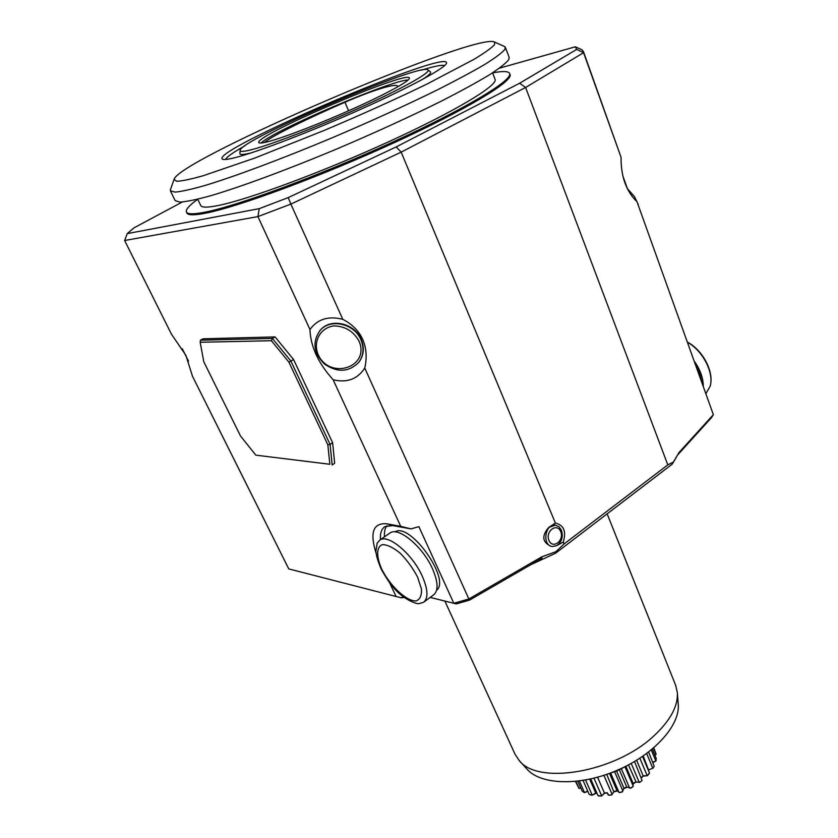 <?xml version="1.0" encoding="UTF-8"?>
<svg xmlns="http://www.w3.org/2000/svg" width="838" height="838" viewBox="0 0 838 838"><rect width="100%" height="100%" fill="white"/><g stroke="black" fill="none" stroke-linecap="round" stroke-linejoin="round"><path stroke-width="1.26" d="M264.368 142.544C272.717 135.4 309.903 117.456 344.942 102.257C380.148 87.089 396.552 83.727 397.579 86.105L397.422 87.026M494.514 44.686L494.619 42.078C477.524 31.31 178.044 159.67 174.042 179.479L176.808 181.28C181.972 181.081 190.739 179.238 203.11 175.76L255.14 157.932L324.191 130.424C361.827 114.492 396.185 98.989 427.265 83.915L474.36 59.131C484.752 52.815 491.477 48.007 494.514 44.686M236.054 157.397C259.099 151.458 313.307 130.623 362.372 108.563C411.521 86.503 445.816 67.679 446.507 63.143C450.257 47.609 208.652 151.165 222.489 159.168C223.872 159.974 228.397 159.388 236.054 157.397M422.31 576.251C428.082 589.606 428.48 598.301 423.494 602.344L419.482 603.486C417.743 604.847 402.795 599.673 392.414 586.286C389.911 583.489 386.276 578 381.531 569.84C378.106 562.015 376.231 555.73 375.916 551.006L377.215 543.15L379.844 540.039C388.151 533.607 412.526 554.086 422.31 576.251M376.964 543.768L377.215 543.15M705.994 393.431L710.163 386.182C714.238 373.12 702.82 350.734 687.715 342.459M389.492 533.335L390.047 532.947C398.479 526.432 422.876 546.711 432.523 568.824C438.232 582.148 438.557 590.853 433.497 594.959L424.018 601.956M703.281 385.857C703.134 377.865 700.243 369.788 694.587 361.628M358.884 340.825C353.186 331.01 344.795 326.034 333.734 325.919C320.147 327.805 312.71 341.747 318.147 354.621C329.826 380.599 370.763 367.117 358.884 340.825M188.529 361.188L182.286 348.797M696.169 366.038L699.814 373.79L701.71 381.489M622.885 176.032L627.568 189.063M560.695 531.564C564.54 540.583 552.745 549.581 548.953 540.426C545.067 531.313 556.998 522.388 560.695 531.564M255.82 455.149L329.858 464.273L327.836 444.8L288.911 362.194L271.407 340.72L200.177 342.271L203.781 361.765L240.496 435.99L255.82 455.149L329.858 464.273M360.885 339.694C354.359 323.583 330.465 318.115 320.179 330.319C312.092 341.757 313.527 353.008 324.484 364.059C337.358 372.774 348.755 372.24 358.685 362.445C363.598 355.721 364.331 348.126 360.885 339.694M394.939 531.9C409.792 521.645 451.074 579.414 436.608 590.245M673.364 462.042L672.16 464.189L555.573 553.237L555.908 551.687L564.068 543.967L667.802 464.881L673.364 462.042L679.052 452.478L713.358 414.674L711.745 417.334L677.691 454.908M541.809 556.83L541.882 558.286L469.521 600.123L468.861 598.981L541.809 556.83L555.908 551.687M430.187 597.4L456.27 603.915L469.521 600.123M456.27 603.915L430.166 597.41M561.45 530.224C563.377 536.823 561.795 541.966 556.704 545.674L552.389 546.523C541.809 545.601 544.941 523.352 555.395 525.143L558.956 526.725L561.45 530.224M332.634 442.778L293.551 359.512L290.891 361.073L330.088 444.402L332.634 442.778L334.666 463.299L332.162 464.922L330.088 444.402L327.836 444.8M293.551 359.512L275.063 336.907L202.964 338.803L200.45 340.197L272.392 338.437L290.891 361.073L288.911 362.194M275.063 336.907L272.392 338.437L271.407 340.72M200.45 340.197L200.177 342.271M319.645 330.937L320.504 329.931C330.78 317.738 354.652 323.196 361.178 339.285C364.52 347.403 363.933 354.788 359.429 361.429M411.018 528.893L418.895 526.662L453.819 603.276L468.861 598.981L364.771 368.071C367.128 357.459 366.436 347.896 362.686 339.39C358.853 330.916 352.232 324.233 342.805 319.341C328.454 315.675 317.518 319.069 309.976 329.523C310.552 346.513 318.272 363.252 333.126 379.729L400.721 526.337L411.018 528.893L392.666 525.562L384.967 526.599C381.52 528.851 380.012 533.188 380.462 539.609M384.464 536.823C384.129 532.004 384.935 528.307 386.873 525.751M713.358 414.674L637.016 201.79L713.358 414.674M404.115 597.452L401.402 597.84L403.172 596.75M672.16 464.189L676.224 457.401M530.695 564.749L555.573 553.237M555.322 525.133L548.618 527.5L555.395 523.08C563.838 525.049 566.467 531.365 563.272 542.039L557.176 545.402M548.618 527.5C541.505 536.016 542.301 542.27 551.016 546.282L551.959 546.439M364.771 368.071C357.397 379.237 346.848 383.123 333.126 379.729M376.063 553.038C369.663 532.717 373.109 522.954 386.391 523.75L400.721 526.337M124.642 240.506L127.219 233.624L259.246 208.652L257.915 216.602L124.642 240.506L171.486 334.236L185.9 355.333L192.468 376.21L288.764 568.897L396.081 596.488L389.607 582.766M396.081 596.488L401.402 597.84M627.411 188.623L634.534 196.689L636.932 201.707M637.907 203.739L638.189 204.315M637.016 201.79C626.216 191.347 620.895 176.525 621.063 157.303L583.384 51.464L581.865 49.746L575.308 46.813L499.521 68.14M583.384 51.464L583.552 52.71L525.615 87.466L519.623 83.234L576.712 49.4L583.552 52.71L621.063 157.303M667.802 464.881L525.615 87.466L401.172 152.128L290.859 204.105L342.805 319.341M564.068 543.967L563.272 542.039M555.395 523.08L401.172 152.128L396.196 146.922L519.623 83.234M259.246 208.652L288.241 197.6L290.859 204.105L257.915 216.602L309.976 329.523M288.241 197.6L396.196 146.922M182.286 202.021L134.09 227.8L127.219 233.624M576.712 49.4L575.308 46.813M197.758 199.255C189.283 205.331 185.512 209.594 186.434 212.014L186.895 212.988C187.953 215.293 194.06 215.387 205.205 213.25C237.468 207.154 319.718 176.86 393.169 143.193C466.745 109.516 513.558 81.014 510.028 74.488L509.651 73.482C508.519 71.146 502.842 70.947 492.587 72.885M186.434 212.014C187.482 214.319 193.588 214.381 204.723 212.234C236.976 206.096 319.236 175.76 392.718 142.093C466.316 108.416 513.16 79.966 509.651 73.482M197.737 199.203L200.722 205.488C201.707 207.635 207.478 207.656 218.037 205.551C248.027 199.654 322.703 172.01 389.083 141.57C455.579 111.119 498.233 85.267 495.069 79.338L492.576 72.843M170.606 189.158L170.428 190.855L175.121 200.617L179.95 202.115C186.518 201.675 196.679 199.57 210.422 195.809C240.705 186.916 287.497 169.643 337.756 148.567C376.272 132.153 411.102 116.199 442.244 100.686C461.151 90.986 476.77 82.438 489.12 75.022C499.354 68.412 505.89 63.3 508.739 59.687L509.19 57.445L505.356 47.305L504.005 46.258M170.428 190.855L175.152 192.122C181.657 191.514 191.766 189.252 205.488 185.334C235.719 176.148 282.563 158.633 332.958 137.463C371.58 120.997 406.545 105.064 437.834 89.656C456.836 80.039 472.559 71.597 484.993 64.306C495.31 57.843 501.931 52.878 504.853 49.421L505.356 47.305M444.863 601.066L514.993 754.127L519.015 760.276C537.43 785.489 615.239 772.584 654.007 735.774C670.452 720.429 678.225 705.984 677.324 692.429L675.648 685.275L607.141 513.851M519.371 760.674L526.851 768.98C540.52 785.007 579.98 786.358 617.04 770.384C654.164 754.556 680.404 725.059 678.225 704.098L677.366 692.953M617.313 790.957L613.856 791.889L611.635 794.948L614.118 791.47L616.998 790.684L619.607 792.591L622.225 791.931L623.943 788.223L626.719 786.987L630.668 788.191L632.952 786.683L633.182 783.52L635.675 781.917L639.708 782.336L642.076 780.513L634.544 761.543M627.212 787.175L623.765 788.705M607.32 792.978L604.544 793.251L601.412 796.09L604.449 793.01L607.215 792.748L608.807 795.252L611.635 794.948M590.717 778.963L598.007 795.618L601.412 796.09M596.834 792.947L591.942 795.272L596.111 792.874M587.857 791.376L584.327 792.664L587.7 791.03M580.87 788.108L578.985 788.39L580.724 787.793M654.813 754.944L656.154 754.221L654.949 755.268M652.812 762.203L656.018 760.925L652.959 762.549M653.095 768.184L648.235 769.986L653.095 768.184L654.174 766.142L648.602 752.074M641.311 777.58L643.196 775.852L647.502 775.674L649.44 772.846L642.568 756.442M647.502 775.674L643.238 776.114L641.395 777.8M639.708 782.336L642.076 780.513M639.939 782.409L636.105 782.032L633.193 783.907M656.154 754.221L653.787 747.863M656.018 760.925L656.227 758.359L652.373 749.057M643.207 756.002L648.444 769.693M647.533 775.496L649.324 773.495M636.639 760.286L643.238 776.114M628.51 765.031L636.105 782.032M630.166 788.181L632.952 786.683M619.607 792.591L622.592 791.533M606.806 774.553L613.856 791.889M608.807 795.252L611.782 794.707M597.578 777.235L604.544 793.251M598.573 795.974L601.307 795.974M589.68 779.183L595.64 792.769L596.813 792.895M583.039 780.45L589.135 794.298L591.942 795.272M577.811 781.194L582.201 791.124L584.327 792.664M575.476 781.456L578.985 788.39M653.546 748.062L656.07 754.148M651.273 749.958L655.808 760.883M646.664 753.53L652.76 768.153M639.876 758.243L647.104 775.454M631.224 763.439L639.185 782.263M625.955 766.508L633.182 783.52M633.214 786.096L625.085 766.99M621.408 768.886L629.589 788.045M619.387 769.85L626.719 786.987M616.59 771.075L623.943 788.223M622.896 791.009L614.673 771.861M610.766 773.296L618.999 792.402M609.655 773.673L616.998 790.684M612.086 794.267L603.894 775.349M607.215 792.748L608.21 794.979M601.59 795.618L593.974 778.188M592.152 795L585.563 780.01M584.453 792.476L579.383 780.995M579.006 788.254L575.968 781.404M444.569 65.626C442.139 64.652 434.493 66.15 421.64 70.099M244.665 145.948C232.943 152.537 226.585 157.041 225.611 159.471M422.373 79.484C428.731 75.43 431.423 72.896 430.449 71.879L430.292 71.743M239.898 153.344L239.878 153.553C239.94 154.957 243.638 154.758 250.95 152.956M252.427 149.468C272.863 144.105 320.671 125.543 362.267 106.646C403.947 87.728 430.952 72.393 428.071 69.973C422.478 61.645 237.961 140.721 240.139 150.515C240.213 151.95 244.308 151.605 252.427 149.468M408.2 79.977C391.398 80.008 272.696 130.875 261.089 143.036M269.092 141.392C285.632 136.961 322.955 122.463 355.689 107.631C388.476 92.788 410.662 80.406 409.415 78.018C408.033 69.774 253.82 135.871 258.837 142.554C259.288 143.497 262.703 143.109 269.092 141.392M344.942 102.257L348.587 110.805M417.596 577.131L421.441 588.999C421.818 595.588 419.985 599.579 415.941 600.972C406.304 601.265 389.984 585.856 381.583 568.824C376.147 556.348 376.388 546.753 382.421 544.606C387.376 544.679 393.326 547.57 400.26 553.269C407.174 560.318 412.945 568.269 417.596 577.131M392.666 525.562L386.391 523.75M612.861 772.112L621.178 768.54M710.352 385.449C713.976 371.244 702.621 350.211 687.631 342.218M379.844 540.039L390.047 532.947M579.959 48.887L581.865 49.746M174.042 179.479L170.334 189.922M494.619 42.078L504.738 46.593M629.966 764.13L617.218 770.803L603.601 775.433M240.139 150.515L239.878 153.553M428.071 69.973L430.449 71.879"/></g></svg>
